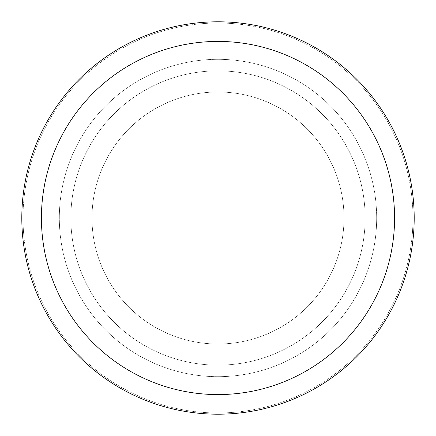 <?xml version="1.0" encoding="UTF-8"?>
<svg xmlns="http://www.w3.org/2000/svg" width="436" height="436" viewBox="0 0 436 436"><rect width="100%" height="100%" fill="white"/><g stroke="black" fill="none" stroke-linecap="round" stroke-linejoin="round"><path stroke-width="0.33" stroke-dasharray="2.18 1.64" d="M218 91.991A126.009 126.009 0 0 1 344.009 218A126.009 126.009 0 0 1 218 344.009A126.009 126.009 0 0 1 91.991 218A126.009 126.009 0 0 1 218 91.991A126.009 126.009 0 0 1 344.009 218A126.009 126.009 0 0 1 218 344.009A126.009 126.009 0 0 1 91.991 218A126.009 126.009 0 0 1 218 91.991A126.009 126.009 0 0 1 344.009 218A126.009 126.009 0 0 1 218 344.009A126.009 126.009 0 0 1 91.991 218A126.009 126.009 0 0 1 218 91.991A126.009 126.009 0 0 1 344.009 218A126.009 126.009 0 0 1 218 344.009A126.009 126.009 0 0 1 91.991 218A126.009 126.009 0 0 1 218 91.991M218 59.323A158.677 158.677 0 0 1 376.677 218A158.677 158.677 0 0 1 218 376.677A158.677 158.677 0 0 1 59.323 218A158.677 158.677 0 0 1 218 59.323A158.677 158.677 0 0 1 376.677 218A158.677 158.677 0 0 1 218 376.677A158.677 158.677 0 0 1 59.323 218A158.677 158.677 0 0 1 218 59.323M218 70.85A147.15 147.15 0 0 1 365.15 218A147.15 147.15 0 0 1 218 365.15A147.15 147.15 0 0 1 70.85 218A147.15 147.15 0 0 1 218 70.85A147.15 147.15 0 0 1 365.15 218A147.15 147.15 0 0 1 218 365.15A147.15 147.15 0 0 1 70.85 218A147.15 147.15 0 0 1 218 70.85M218 23.026A194.974 194.974 0 0 1 412.974 218A194.974 194.974 0 0 1 218 412.974A194.974 194.974 0 0 1 23.026 218A194.974 194.974 0 0 1 218 23.026A194.974 194.974 0 0 1 412.974 218A194.974 194.974 0 0 1 218 412.974A194.974 194.974 0 0 1 23.026 218A194.974 194.974 0 0 1 218 23.026A194.974 194.974 0 0 1 412.974 218A194.974 194.974 0 0 1 218 412.974A194.974 194.974 0 0 1 23.026 218A194.974 194.974 0 0 1 218 23.026M218 21.8A196.2 196.2 0 0 1 414.2 218A196.2 196.2 0 0 1 218 414.2A196.2 196.2 0 0 1 21.8 218A196.2 196.2 0 0 1 218 21.8"/><path stroke-width="0.65" d="M218 21.8A196.2 196.2 0 0 1 414.2 218A196.2 196.2 0 0 1 218 414.2A196.2 196.2 0 0 1 21.8 218A196.2 196.2 0 0 1 218 21.8M218 41.42A176.58 176.58 0 0 1 394.58 218A176.58 176.58 0 0 1 218 394.58A176.58 176.58 0 0 1 41.42 218A176.58 176.58 0 0 1 218 41.42"/></g></svg>

